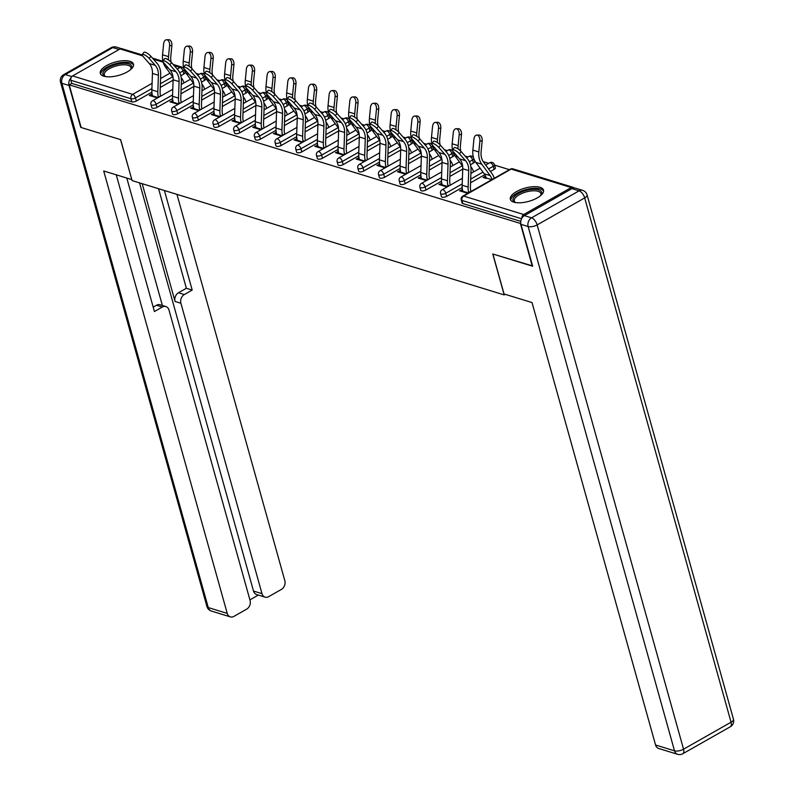 <?xml version="1.0" encoding="UTF-8"?>
<svg xmlns="http://www.w3.org/2000/svg" width="794" height="794" viewBox="0 0 794 794"><rect width="100%" height="100%" fill="white"/><g stroke="black" fill="none" stroke-linecap="round" stroke-linejoin="round"><path stroke-width="1.19" d="M540.019 187.285A17.22 6.888 -15.6 0 0 520.576 189.627A17.22 6.888 -15.6 0 0 510.334 199.354A17.22 6.888 -15.6 0 0 513.817 202.162A17.22 6.888 -15.6 0 0 533.26 199.83A17.22 6.888 -15.6 0 0 543.503 190.094A17.22 6.888 -15.6 0 0 540.019 187.285M129.988 61.307A17.22 6.888 -15.6 0 0 110.545 63.649A17.22 6.888 -15.6 0 0 100.302 73.376A17.22 6.888 -15.6 0 0 103.796 76.184A17.22 6.888 -15.6 0 0 123.229 73.852A17.22 6.888 -15.6 0 0 133.471 64.115A17.22 6.888 -15.6 0 0 129.988 61.307M509.401 169.668L494.573 165.112M488.717 163.316L483.199 161.619M468.033 156.954L465.086 156.051M447.34 150.602L444.392 149.699M426.656 144.24L423.708 143.337M405.962 137.888L403.024 136.985M385.279 131.536L382.331 130.623M364.595 125.174L361.647 124.271M343.901 118.822L340.963 117.919M323.218 112.46L320.27 111.557M302.534 106.108L299.586 105.205M281.84 99.756L278.902 98.843M261.157 93.394L258.209 92.491M240.473 87.042L237.525 86.139M219.779 80.68L216.841 79.777M199.096 74.328L196.148 73.425M532.595 265.94L492.766 253.981L504.19 294.911L505.212 294.326M504.19 294.911L132.092 180.585L120.658 139.655L81.147 127.506L69.227 84.829L71.748 83.4L131.814 101.85L130.941 98.734L70.874 80.273L71.748 83.4M70.874 80.273A3.315 2.581 -72.9 0 1 72.572 75.926L120.093 48.94A3.315 2.581 -72.9 0 1 121.879 48.702L142.195 54.935M532.278 266.119L520.368 223.432L69.227 84.829M574.032 187.989A3.315 2.581 107.1 0 0 573.02 187.305A3.315 2.581 107.1 0 0 571.233 187.553L523.712 214.529A3.315 2.581 107.1 0 0 521.886 218.152M157.45 97.98L149.292 95.469L151.475 94.228L152.061 96.312M159.634 96.739L158.165 96.282M152.2 94.446L151.475 94.228M494.146 169.39L493.273 166.274A3.315 1.32 164.4 0 0 494.473 164.775L495.347 167.891A3.315 1.32 164.4 0 1 494.146 169.39L490.434 171.494M484.797 174.7L470.564 182.779M462.207 187.533L446.635 196.376A3.315 1.32 164.4 0 1 442.119 197.19A3.315 1.32 164.4 0 1 441.454 196.654L440.581 193.538A3.315 1.32 164.4 0 0 441.256 194.073A3.315 1.32 -15.6 0 0 445.762 193.26L446.635 196.376M520.785 221.357L462.813 203.552A3.315 1.32 164.4 0 1 462.138 203.006L461.264 199.89A3.315 1.32 164.4 0 0 461.939 200.425L462.813 203.552M184.287 69.862L185.042 72.552A3.315 1.32 164.4 0 1 183.841 74.05L180.814 75.767M173.122 80.134L160.259 87.439M151.892 92.193L136.32 101.037A3.315 1.32 164.4 0 1 131.814 101.85M441.821 183.434L438.913 184.456L447.072 186.957M449.255 185.717L447.786 185.27M453.225 152.488L453.969 155.177A3.315 1.32 164.4 0 1 452.769 156.676L449.751 158.393M442.05 162.77L429.187 170.075M420.83 174.819L405.258 183.662A3.315 1.32 164.4 0 1 400.752 184.476A3.315 1.32 164.4 0 1 400.077 183.94L399.203 180.824A3.315 1.32 164.4 0 0 399.878 181.36A3.315 1.32 -15.6 0 0 404.384 180.546L405.258 183.662M400.444 170.72L397.536 171.742L405.704 174.243M407.888 173.013L406.409 172.556M411.848 139.774L412.602 142.463A3.315 1.32 164.4 0 1 411.401 143.962L408.374 145.679M400.682 150.056L387.819 157.361M379.453 162.105L363.88 170.948A3.315 1.32 164.4 0 1 359.374 171.772A3.315 1.32 164.4 0 1 358.699 171.226L357.836 168.11A3.315 1.32 164.4 0 0 358.501 168.646A3.315 1.32 -15.6 0 0 363.007 167.832L363.88 170.948M359.067 158.006L356.169 159.028L364.327 161.539M366.51 160.299L365.032 159.842M370.47 127.07L371.225 129.75A3.315 1.32 164.4 0 1 370.024 131.258L366.997 132.975M359.305 137.342L346.442 144.647M338.075 149.391L322.503 158.234A3.315 1.32 164.4 0 1 317.997 159.058A3.315 1.32 164.4 0 1 317.332 158.512L316.459 155.396A3.315 1.32 164.4 0 0 317.134 155.942A3.315 1.32 -15.6 0 0 321.639 155.118L322.503 158.234M317.689 145.302L314.791 146.314L322.95 148.825M325.133 147.585L323.664 147.128M329.103 114.356L329.847 117.036A3.315 1.32 164.4 0 1 328.647 118.544L325.629 120.261M317.928 124.628L305.065 131.933M296.708 136.687L281.136 145.53A3.315 1.32 164.4 0 1 276.63 146.344A3.315 1.32 164.4 0 1 275.955 145.808L275.081 142.682A3.315 1.32 164.4 0 0 275.756 143.228A3.315 1.32 -15.6 0 0 280.262 142.404L281.136 145.53M276.322 132.588L273.414 133.6L281.582 136.111M283.756 134.871L282.287 134.414M287.726 101.642L288.48 104.332A3.315 1.32 164.4 0 1 287.279 105.83L284.252 107.547M276.55 111.914L263.697 119.219M255.331 123.973L239.758 132.816A3.315 1.32 164.4 0 1 235.252 133.63A3.315 1.32 164.4 0 1 234.577 133.094L233.714 129.978A3.315 1.32 164.4 0 0 234.379 130.514A3.315 1.32 -15.6 0 0 238.885 129.69L239.758 132.816M234.945 119.874L232.037 120.886L240.205 123.398M242.388 122.157L240.91 121.71M246.348 88.928L247.103 91.618A3.315 1.32 164.4 0 1 245.902 93.116L242.875 94.833M235.183 99.21L222.32 106.505M213.953 111.259L198.381 120.102A3.315 1.32 164.4 0 1 193.875 120.916A3.315 1.32 164.4 0 1 193.21 120.38L192.337 117.264A3.315 1.32 164.4 0 0 193.002 117.8A3.315 1.32 -15.6 0 0 197.517 116.986L198.381 120.102M193.567 107.16L190.669 108.183L198.828 110.684M201.011 109.443L199.542 108.996M204.981 76.214L205.725 78.904A3.315 1.32 164.4 0 1 204.524 80.402L201.507 82.119M193.805 86.496L180.943 93.801M172.586 98.545L157.013 107.389A3.315 1.32 164.4 0 1 152.498 108.212A3.315 1.32 164.4 0 1 151.833 107.666L150.959 104.55A3.315 1.32 164.4 0 0 151.634 105.086A3.315 1.32 -15.6 0 0 156.14 104.272L157.013 107.389M172.884 100.808L169.976 101.821L178.144 104.332M180.327 103.091L178.849 102.634M225.665 82.576L226.419 85.256A3.315 1.32 164.4 0 1 225.218 86.764L222.191 88.481M214.489 92.848L201.636 100.153M193.27 104.907L177.697 113.74A3.315 1.32 164.4 0 1 173.191 114.564A3.315 1.32 164.4 0 1 172.516 114.028L171.653 110.902A3.315 1.32 164.4 0 0 172.318 111.448A3.315 1.32 -15.6 0 0 176.824 110.624L177.697 113.74M214.261 113.522L211.353 114.535L219.521 117.046M221.695 115.805L220.226 115.348M267.042 95.29L267.786 97.97A3.315 1.32 164.4 0 1 266.586 99.478L263.568 101.195M255.867 105.562L243.004 112.867M234.647 117.611L219.075 126.454A3.315 1.32 164.4 0 1 214.569 127.278A3.315 1.32 164.4 0 1 213.894 126.732L213.02 123.616A3.315 1.32 164.4 0 0 213.695 124.162A3.315 1.32 -15.6 0 0 218.201 123.338L219.075 126.454M255.628 126.226L252.73 127.248L260.889 129.759M263.072 128.519L261.603 128.062M308.409 107.994L309.164 110.684A3.315 1.32 164.4 0 1 307.963 112.182L304.936 113.899M297.244 118.276L284.381 125.581M276.014 130.325L260.442 139.168A3.315 1.32 164.4 0 1 255.936 139.992A3.315 1.32 164.4 0 1 255.271 139.446L254.398 136.33A3.315 1.32 164.4 0 0 255.073 136.866A3.315 1.32 -15.6 0 0 259.578 136.052L260.442 139.168M297.006 138.94L294.108 139.962L302.266 142.463M304.449 141.223L302.971 140.776M349.787 120.708L350.541 123.398A3.315 1.32 164.4 0 1 349.34 124.896L346.313 126.613M338.611 130.99L325.758 138.285M317.392 143.039L301.819 151.882A3.315 1.32 164.4 0 1 297.313 152.696A3.315 1.32 164.4 0 1 296.638 152.16L295.775 149.044A3.315 1.32 164.4 0 0 296.44 149.58A3.315 1.32 -15.6 0 0 300.946 148.766L301.819 151.882M338.383 151.654L335.475 152.666L343.643 155.177M345.827 153.937L344.348 153.49M391.164 133.422L391.908 136.111A3.315 1.32 164.4 0 1 390.708 137.61L387.69 139.327M379.989 143.694L367.126 150.999M358.769 155.753L343.197 164.596A3.315 1.32 164.4 0 1 338.691 165.41A3.315 1.32 164.4 0 1 338.016 164.874L337.142 161.758A3.315 1.32 164.4 0 0 337.817 162.294A3.315 1.32 -15.6 0 0 342.323 161.48L343.197 164.596M379.76 164.368L376.852 165.38L385.011 167.891M387.194 166.651L385.725 166.194M432.541 146.136L433.286 148.815A3.315 1.32 164.4 0 1 432.085 150.324L429.058 152.041M421.366 156.408L408.503 163.713M400.146 168.467L384.574 177.31A3.315 1.32 164.4 0 1 380.058 178.124A3.315 1.32 164.4 0 1 379.393 177.588L378.52 174.462A3.315 1.32 164.4 0 0 379.195 175.008A3.315 1.32 -15.6 0 0 383.701 174.184L384.574 177.31M421.128 177.082L418.23 178.094L426.388 180.605M428.571 179.365L427.093 178.908M473.909 158.85L474.663 161.529A3.315 1.32 164.4 0 1 473.462 163.038L470.435 164.755M462.743 169.122L449.88 176.427M441.514 181.171L425.941 190.014A3.315 1.32 164.4 0 1 421.435 190.838A3.315 1.32 164.4 0 1 420.76 190.292L419.897 187.176A3.315 1.32 164.4 0 0 420.562 187.721A3.315 1.32 -15.6 0 0 425.078 186.898L425.941 190.014M486.315 178.442L483.109 177.459L485.293 176.218L485.868 178.313M462.505 189.786L459.597 190.808L467.765 193.319M469.949 192.079L468.47 191.622M172.159 100.58L172.745 102.674M192.853 106.942L193.428 109.026M213.536 113.294L214.122 115.388M234.22 119.656L234.806 121.74M254.914 126.008L255.499 128.102M275.597 132.36L276.183 134.454M296.281 138.722L296.867 140.806M316.975 145.074L317.56 147.168M337.658 151.436L338.244 153.52M358.342 157.788L358.928 159.882M379.036 164.14L379.621 166.234M399.719 170.502L400.305 172.586M420.413 176.854L420.989 178.948M441.097 183.215L441.682 185.3M461.78 189.567L462.366 191.662M142.265 54.518L143.952 52.325A4.963 1.35 37.5 0 1 146.83 53.029A4.963 1.35 37.5 0 1 150.87 56.265L149.193 58.458A4.963 1.35 -142.5 0 0 145.153 55.223A4.963 1.35 -142.5 0 0 142.265 54.518A4.963 1.35 -142.5 0 0 143.228 56.622L149.302 63.54A14.788 11.503 -72.9 0 1 151.882 68.443A14.788 11.503 -72.9 0 1 152.448 73.415L151.853 89.911A17.657 13.736 107.1 0 0 152.527 95.846L152.716 96.521M149.193 58.458L155.267 65.376A14.788 11.503 -72.9 0 1 157.847 70.279A14.788 11.503 -72.9 0 1 158.413 75.251L157.817 91.747A17.657 13.736 107.1 0 0 158.423 97.424M160.606 96.183A14.788 11.503 -72.9 0 1 160.11 91.469L160.706 74.973A17.657 13.736 107.1 0 0 160.031 69.038A17.657 13.736 107.1 0 0 156.954 63.183L150.87 56.265M173.042 77.296L165.499 67.033A17.657 13.736 -72.9 0 1 163.127 62.061A17.657 13.736 -72.9 0 1 163.048 61.773M162.879 61.049A17.657 13.736 -72.9 0 1 162.542 54.786L163.624 43.809A4.963 3.017 -91.5 0 1 166.482 39.76L168.755 39.7A4.963 3.017 88.5 0 1 171.871 45.586L170.789 56.563A14.788 11.503 107.1 0 0 171.157 62.19M168.447 59.957A17.657 13.736 -72.9 0 1 168.517 56.622L169.588 45.645A4.963 3.017 -91.5 0 0 166.482 39.76M181.757 84.174A14.788 11.503 107.1 0 0 181.33 82.953M181.181 77.594L181.647 78.219A17.657 13.736 -72.9 0 1 183.94 82.933M105.513 76.581A14.897 5.955 164.4 0 1 105.106 76.413A14.897 5.955 164.4 0 1 103.031 74.507A14.897 5.955 164.4 0 1 115.239 64.711A14.897 5.955 164.4 0 1 131.615 66.11A14.897 5.955 164.4 0 1 130.941 69.207A14.897 5.955 164.4 0 1 130.673 69.554M130.573 69.634A13.796 5.518 -15.6 0 0 130.881 67.569A13.796 5.518 -15.6 0 0 130.831 67.391A13.796 5.518 -15.6 0 0 115.884 66.031A13.796 5.518 -15.6 0 0 104.302 74.993A13.796 5.518 -15.6 0 0 104.361 75.172A13.796 5.518 -15.6 0 0 105.642 76.601M133.571 65.128A17.111 6.838 -15.6 0 0 115.487 63.719A17.111 6.838 -15.6 0 0 100.749 74.289M515.544 202.559A14.897 5.955 164.4 0 1 515.137 202.391A14.897 5.955 164.4 0 1 516.249 194.927A14.897 5.955 164.4 0 1 532.695 189.339A14.897 5.955 164.4 0 1 540.972 195.185A14.897 5.955 164.4 0 1 540.704 195.532M540.605 195.622A13.796 5.518 -15.6 0 0 540.913 193.547A13.796 5.518 -15.6 0 0 532.566 190.828A13.796 5.518 -15.6 0 0 514.333 200.971A13.796 5.518 -15.6 0 0 515.673 202.579M543.592 191.106A17.111 6.838 -15.6 0 0 533.489 188.307A17.111 6.838 -15.6 0 0 510.77 200.267M70.974 77.941A6.62 5.151 107.1 0 0 69.048 85.484L80.74 127.387L120.529 139.615L131.784 179.504M131.685 179.563L103.706 170.968L227.233 613.405A6.62 5.151 107.1 0 0 230.32 616.869A6.62 5.151 107.1 0 0 233.902 616.392L246.666 609.137A6.62 5.151 107.1 0 0 250.07 600.433L168.983 310.027A6.62 5.151 107.1 0 0 165.896 306.553A6.62 5.151 107.1 0 0 162.313 307.04L156.478 305.243A6.62 5.151 -72.9 0 1 160.06 304.767L165.896 306.553M116.252 174.829L154.423 311.526L162.313 307.04M265.077 597.138L256.591 594.527A6.62 5.151 -72.9 0 1 253.504 591.054L261.99 593.664A6.62 5.151 107.1 0 0 265.077 597.138A6.62 5.151 107.1 0 0 268.66 596.651L281.413 589.406A6.62 5.151 107.1 0 0 284.828 580.692L176.953 194.371M249.912 599.867L258.358 595.073M184.307 294.554A6.62 5.151 107.1 0 0 180.903 303.258L175.067 301.462A6.62 5.151 -72.9 0 1 178.471 292.758L184.307 294.554L192.198 290.068L164.408 190.51M261.99 593.664L180.903 303.258M126.802 178.064L162.383 305.482M175.067 301.462L142.186 183.682M253.504 591.054L139.536 182.868M178.471 292.758L186.362 288.272L158.572 188.714M186.362 288.272L192.198 290.068M153.192 307.109L156.478 305.243M504.051 293.978L532.03 302.574L655.566 745L674.523 750.826L528.139 226.538L520.983 224.335L532.675 266.238L492.895 254.02L504.051 293.978M571.898 188.644L524.387 215.631L531.543 217.834L579.064 190.848L571.898 188.644A6.62 5.151 -72.9 0 1 575.481 188.158L582.637 190.362A6.62 5.151 107.1 0 0 579.064 190.848A6.62 3.216 -119.6 0 1 584.672 197.914L537.161 224.9L683.545 749.189L731.056 722.212L584.672 197.914A6.62 2.65 -15.6 0 0 587.074 194.917A6.62 6.62 0 0 0 582.637 190.362M730.351 726.748A6.62 6.62 0 0 0 733.457 719.205A6.62 2.65 -15.6 0 1 731.056 722.212A6.62 3.216 60.4 0 1 730.351 726.748L682.83 753.724A6.62 3.216 -119.6 0 0 683.545 749.189A6.62 2.65 -15.6 0 1 674.523 750.826A6.62 5.151 107.1 0 0 677.619 754.3L658.653 748.474A6.62 5.151 -72.9 0 1 655.566 745M520.983 224.335A6.62 5.151 -72.9 0 1 524.387 215.631M162.959 60.87L164.636 58.687A4.963 1.35 37.5 0 1 167.524 59.381A4.963 1.35 37.5 0 1 171.564 62.627L169.876 64.82A4.963 1.35 -142.5 0 0 165.837 61.575A4.963 1.35 -142.5 0 0 162.959 60.87A4.963 1.35 -142.5 0 0 163.911 62.984L169.985 69.902A14.788 11.503 -72.9 0 1 172.566 74.805A14.788 11.503 -72.9 0 1 173.132 79.777L172.536 96.273A17.657 13.736 107.1 0 0 173.211 102.208L173.4 102.873M169.876 64.82L175.95 71.738A14.788 11.503 -72.9 0 1 178.531 76.641A14.788 11.503 -72.9 0 1 179.097 81.603L178.511 98.109A17.657 13.736 107.1 0 0 179.116 103.776M181.29 102.545A14.788 11.503 -72.9 0 1 180.804 97.831L181.389 81.335A17.657 13.736 107.1 0 0 180.714 75.4A17.657 13.736 107.1 0 0 177.638 69.544L171.564 62.627M183.642 67.232L185.32 65.039A4.963 1.35 37.5 0 1 188.208 65.743A4.963 1.35 37.5 0 1 192.247 68.979L190.57 71.172A4.963 1.35 -142.5 0 0 186.53 67.927A4.963 1.35 -142.5 0 0 183.642 67.232A4.963 1.35 -142.5 0 0 184.595 69.336L190.679 76.254A14.788 11.503 -72.9 0 1 193.25 81.157A14.788 11.503 -72.9 0 1 193.815 86.129L193.23 102.625A17.657 13.736 107.1 0 0 193.905 108.56L194.093 109.235M190.57 71.172L196.644 78.09A14.788 11.503 -72.9 0 1 199.225 82.993A14.788 11.503 -72.9 0 1 199.79 87.965L199.195 104.461A17.657 13.736 107.1 0 0 199.8 110.138M201.984 108.897A14.788 11.503 -72.9 0 1 201.487 104.183L202.083 87.687A17.657 13.736 107.1 0 0 201.408 81.752A17.657 13.736 107.1 0 0 198.321 75.896L192.247 68.979M204.326 73.584L206.013 71.391A4.963 1.35 37.5 0 1 208.901 72.095A4.963 1.35 37.5 0 1 212.931 75.341L211.254 77.524A4.963 1.35 -142.5 0 0 207.214 74.289A4.963 1.35 -142.5 0 0 204.326 73.584A4.963 1.35 -142.5 0 0 205.289 75.698L211.363 82.616A14.788 11.503 -72.9 0 1 213.943 87.519A14.788 11.503 -72.9 0 1 214.509 92.491L213.914 108.986A17.657 13.736 107.1 0 0 214.588 114.922L214.777 115.587M211.254 77.524L217.328 84.442A14.788 11.503 -72.9 0 1 219.908 89.345A14.788 11.503 -72.9 0 1 220.474 94.317L219.878 110.813A17.657 13.736 107.1 0 0 220.484 116.49M222.667 115.249A14.788 11.503 -72.9 0 1 222.171 110.545L222.767 94.049A17.657 13.736 107.1 0 0 222.092 88.114A17.657 13.736 107.1 0 0 219.015 82.258L212.931 75.341M225.02 79.946L226.697 77.752A4.963 1.35 37.5 0 1 229.585 78.447A4.963 1.35 37.5 0 1 233.625 81.693L231.937 83.886A4.963 1.35 -142.5 0 0 227.898 80.641A4.963 1.35 -142.5 0 0 225.02 79.946A4.963 1.35 -142.5 0 0 225.972 82.05L232.047 88.968A14.788 11.503 -72.9 0 1 234.627 93.871A14.788 11.503 -72.9 0 1 235.193 98.843L234.597 115.338A17.657 13.736 107.1 0 0 235.272 121.274L235.461 121.939M231.937 83.886L238.011 90.804A14.788 11.503 -72.9 0 1 240.592 95.707A14.788 11.503 -72.9 0 1 241.158 100.679L240.572 117.175A17.657 13.736 107.1 0 0 241.178 122.852M243.361 121.611A14.788 11.503 -72.9 0 1 242.865 116.897L243.45 100.401A17.657 13.736 107.1 0 0 242.775 94.466A17.657 13.736 107.1 0 0 239.699 88.61L233.625 81.693M245.703 86.298L247.391 84.104A4.963 1.35 37.5 0 1 250.269 84.809A4.963 1.35 37.5 0 1 254.308 88.045L252.631 90.238A4.963 1.35 -142.5 0 0 248.591 87.003A4.963 1.35 -142.5 0 0 245.703 86.298A4.963 1.35 -142.5 0 0 246.656 88.402L252.74 95.33A14.788 11.503 -72.9 0 1 255.311 100.233A14.788 11.503 -72.9 0 1 255.876 105.195L255.291 121.69A17.657 13.736 107.1 0 0 255.966 127.626L256.154 128.3M252.631 90.238L258.705 97.156A14.788 11.503 -72.9 0 1 261.286 102.059A14.788 11.503 -72.9 0 1 261.851 107.031L261.256 123.527A17.657 13.736 107.1 0 0 261.861 129.204M264.045 127.963A14.788 11.503 -72.9 0 1 263.548 123.249L264.144 106.753A17.657 13.736 107.1 0 0 263.469 100.818A17.657 13.736 107.1 0 0 260.382 94.972L254.308 88.045M193.726 83.648L186.183 73.385A17.657 13.736 -72.9 0 1 183.821 68.413A17.657 13.736 -72.9 0 1 183.742 68.135M183.563 67.411A17.657 13.736 -72.9 0 1 183.235 61.148L184.307 50.161A4.963 3.017 -91.5 0 1 187.166 46.112L189.448 46.052A4.963 3.017 88.5 0 1 192.555 51.938L191.473 62.925A14.788 11.503 107.1 0 0 191.85 68.552M189.131 66.309A17.657 13.736 -72.9 0 1 189.2 62.974L190.282 51.997A4.963 3.017 -91.5 0 0 187.166 46.112M202.45 90.526A14.788 11.503 107.1 0 0 202.023 89.305M201.875 83.946L202.331 84.571A17.657 13.736 -72.9 0 1 204.634 89.285M214.42 90.01L206.877 79.747A17.657 13.736 -72.9 0 1 204.505 74.775A17.657 13.736 -72.9 0 1 204.425 74.487M204.257 73.763A17.657 13.736 -72.9 0 1 203.919 67.5L205.001 56.523A4.963 3.017 -91.5 0 1 207.859 52.473L210.132 52.414A4.963 3.017 88.5 0 1 213.239 58.29L212.167 69.276A14.788 11.503 107.1 0 0 212.534 74.904M209.824 72.671A17.657 13.736 -72.9 0 1 209.884 69.336L210.966 58.349A4.963 3.017 -91.5 0 0 207.859 52.473M223.134 96.888A14.788 11.503 107.1 0 0 222.707 95.667M222.558 90.308L223.015 90.933A17.657 13.736 -72.9 0 1 225.317 95.647M235.103 96.362L227.56 86.099A17.657 13.736 -72.9 0 1 225.188 81.127A17.657 13.736 -72.9 0 1 225.119 80.839M224.94 80.115A17.657 13.736 -72.9 0 1 224.603 73.852L225.685 62.875A4.963 3.017 -91.5 0 1 228.543 58.825L230.816 58.766A4.963 3.017 88.5 0 1 233.932 64.651L232.85 75.629A14.788 11.503 107.1 0 0 233.218 81.256M230.508 79.023A17.657 13.736 -72.9 0 1 230.578 75.688L231.65 64.711A4.963 3.017 -91.5 0 0 228.543 58.825M243.818 103.24A14.788 11.503 107.1 0 0 243.391 102.019M243.242 96.66L243.708 97.285A17.657 13.736 -72.9 0 1 246.001 101.999M255.787 102.714L248.244 92.451A17.657 13.736 -72.9 0 1 245.882 87.479A17.657 13.736 -72.9 0 1 245.803 87.201M245.624 86.477A17.657 13.736 -72.9 0 1 245.296 80.214L246.368 69.227A4.963 3.017 -91.5 0 1 249.227 65.177L251.509 65.128A4.963 3.017 88.5 0 1 254.616 71.003L253.534 81.99A14.788 11.503 107.1 0 0 253.911 87.618M251.192 85.375A17.657 13.736 -72.9 0 1 251.261 82.05L252.343 71.063A4.963 3.017 -91.5 0 0 249.227 65.177M264.511 109.602A14.788 11.503 107.1 0 0 264.084 108.381M263.936 103.012L264.392 103.647A17.657 13.736 -72.9 0 1 266.695 108.361M276.481 109.076L268.938 98.813A17.657 13.736 -72.9 0 1 266.566 93.841A17.657 13.736 -72.9 0 1 266.486 93.553M266.318 92.829A17.657 13.736 -72.9 0 1 265.98 86.566L267.062 75.589A4.963 3.017 -91.5 0 1 269.92 71.539L272.193 71.48A4.963 3.017 88.5 0 1 275.3 77.365L274.228 88.342A14.788 11.503 107.1 0 0 274.595 93.97M271.885 91.737A17.657 13.736 -72.9 0 1 271.945 88.402L273.027 77.425A4.963 3.017 -91.5 0 0 269.92 71.539M285.195 115.954A14.788 11.503 107.1 0 0 284.768 114.733M284.619 109.374L285.086 109.999A17.657 13.736 -72.9 0 1 287.378 114.713M266.387 92.65L268.074 90.466A4.963 1.35 37.5 0 1 270.962 91.161A4.963 1.35 37.5 0 1 274.992 94.407L273.315 96.6A4.963 1.35 -142.5 0 0 269.275 93.355A4.963 1.35 -142.5 0 0 266.387 92.65A4.963 1.35 -142.5 0 0 267.35 94.764L273.424 101.682A14.788 11.503 -72.9 0 1 276.004 106.585A14.788 11.503 -72.9 0 1 276.57 111.557L275.975 128.052A17.657 13.736 107.1 0 0 276.649 133.988L276.838 134.652M273.315 96.6L279.389 103.518A14.788 11.503 -72.9 0 1 281.969 108.421A14.788 11.503 -72.9 0 1 282.535 113.383L281.939 129.888A17.657 13.736 107.1 0 0 282.545 135.556M284.728 134.325A14.788 11.503 -72.9 0 1 284.232 129.611L284.828 113.115A17.657 13.736 107.1 0 0 284.153 107.18A17.657 13.736 107.1 0 0 281.076 101.324L274.992 94.407M297.164 115.428L289.621 105.165A17.657 13.736 -72.9 0 1 287.249 100.193A17.657 13.736 -72.9 0 1 287.18 99.915M287.001 99.19A17.657 13.736 -72.9 0 1 286.664 92.928L287.746 81.941A4.963 3.017 -91.5 0 1 290.604 77.891L292.877 77.832A4.963 3.017 88.5 0 1 295.993 83.717L294.911 94.704A14.788 11.503 107.1 0 0 295.279 100.332M292.569 98.089A17.657 13.736 -72.9 0 1 292.639 94.754L293.711 83.777A4.963 3.017 -91.5 0 0 290.604 77.891M305.879 122.306A14.788 11.503 107.1 0 0 305.452 121.095M305.303 115.725L305.769 116.351A17.657 13.736 -72.9 0 1 308.062 121.065M287.081 99.012L288.758 96.818A4.963 1.35 37.5 0 1 291.646 97.523A4.963 1.35 37.5 0 1 295.686 100.759L293.998 102.952A4.963 1.35 -142.5 0 0 289.959 99.707A4.963 1.35 -142.5 0 0 287.081 99.012A4.963 1.35 -142.5 0 0 288.033 101.116L294.108 108.034A14.788 11.503 -72.9 0 1 296.688 112.937A14.788 11.503 -72.9 0 1 297.254 117.909L296.658 134.404A17.657 13.736 107.1 0 0 297.333 140.34L297.522 141.014M293.998 102.952L300.082 109.87A14.788 11.503 -72.9 0 1 302.653 114.773A14.788 11.503 -72.9 0 1 303.219 119.745L302.633 136.24A17.657 13.736 107.1 0 0 303.239 141.918M305.422 140.677A14.788 11.503 -72.9 0 1 304.926 135.963L305.511 119.467A17.657 13.736 107.1 0 0 304.836 113.532A17.657 13.736 107.1 0 0 301.76 107.676L295.686 100.759M317.858 121.79L310.315 111.527A17.657 13.736 -72.9 0 1 307.943 106.555A17.657 13.736 -72.9 0 1 307.864 106.267M307.685 105.542A17.657 13.736 -72.9 0 1 307.357 99.28L308.429 88.303A4.963 3.017 -91.5 0 1 311.288 84.253L313.57 84.194A4.963 3.017 88.5 0 1 316.677 90.079L315.595 101.056A14.788 11.503 107.1 0 0 315.972 106.684M313.253 104.451A17.657 13.736 -72.9 0 1 313.322 101.116L314.404 90.129A4.963 3.017 -91.5 0 0 311.288 84.253M326.572 128.668A14.788 11.503 107.1 0 0 326.145 127.447M325.997 122.087L326.453 122.713A17.657 13.736 -72.9 0 1 328.756 127.427M307.764 105.364L309.452 103.18A4.963 1.35 37.5 0 1 312.33 103.875A4.963 1.35 37.5 0 1 316.369 107.121L314.692 109.304A4.963 1.35 -142.5 0 0 310.653 106.068A4.963 1.35 -142.5 0 0 307.764 105.364A4.963 1.35 -142.5 0 0 308.717 107.478L314.801 114.396A14.788 11.503 -72.9 0 1 317.382 119.299A14.788 11.503 -72.9 0 1 317.937 124.271L317.352 140.766A17.657 13.736 107.1 0 0 318.027 146.701L318.215 147.366M314.692 109.304L320.766 116.222A14.788 11.503 -72.9 0 1 323.347 121.125A14.788 11.503 -72.9 0 1 323.912 126.097L323.317 142.592A17.657 13.736 107.1 0 0 323.922 148.27M326.106 147.029A14.788 11.503 -72.9 0 1 325.609 142.325L326.205 125.829A17.657 13.736 107.1 0 0 325.53 119.894A17.657 13.736 107.1 0 0 322.443 114.038L316.369 107.121M338.542 128.142L330.999 117.879A17.657 13.736 -72.9 0 1 328.627 112.907A17.657 13.736 -72.9 0 1 328.547 112.629M328.379 111.894A17.657 13.736 -72.9 0 1 328.041 105.632L329.123 94.655A4.963 3.017 -91.5 0 1 331.981 90.605L334.254 90.546A4.963 3.017 88.5 0 1 337.371 96.431L336.289 107.408A14.788 11.503 107.1 0 0 336.656 113.036M333.946 110.803A17.657 13.736 -72.9 0 1 334.006 107.468L335.088 96.491A4.963 3.017 -91.5 0 0 331.981 90.605M347.256 135.02A14.788 11.503 107.1 0 0 346.829 133.799M346.68 128.439L347.147 129.065A17.657 13.736 -72.9 0 1 349.439 133.779M328.448 111.726L330.135 109.532A4.963 1.35 37.5 0 1 333.023 110.227A4.963 1.35 37.5 0 1 337.053 113.473L335.376 115.666A4.963 1.35 -142.5 0 0 331.336 112.42A4.963 1.35 -142.5 0 0 328.448 111.726A4.963 1.35 -142.5 0 0 329.411 113.83L335.485 120.748A14.788 11.503 -72.9 0 1 338.065 125.65A14.788 11.503 -72.9 0 1 338.631 130.623L338.036 147.118A17.657 13.736 107.1 0 0 338.71 153.053L338.899 153.718M335.376 115.666L341.45 122.584A14.788 11.503 -72.9 0 1 344.03 127.487A14.788 11.503 -72.9 0 1 344.596 132.459L344.001 148.954A17.657 13.736 107.1 0 0 344.606 154.632M346.789 153.391A14.788 11.503 -72.9 0 1 346.293 148.677L346.889 132.181A17.657 13.736 107.1 0 0 346.214 126.246A17.657 13.736 107.1 0 0 343.137 120.39L337.053 113.473M359.225 134.494L351.682 124.231A17.657 13.736 -72.9 0 1 349.31 119.259A17.657 13.736 -72.9 0 1 349.241 118.981M349.062 118.256A17.657 13.736 -72.9 0 1 348.725 111.994L349.807 101.007A4.963 3.017 -91.5 0 1 352.665 96.957L354.948 96.908A4.963 3.017 88.5 0 1 358.054 102.783L356.972 113.77A14.788 11.503 107.1 0 0 357.34 119.398M354.63 117.165A17.657 13.736 -72.9 0 1 354.7 113.83L355.772 102.843A4.963 3.017 -91.5 0 0 352.665 96.957M367.94 141.382A14.788 11.503 107.1 0 0 367.513 140.161M367.374 134.791L367.83 135.427A17.657 13.736 -72.9 0 1 370.123 140.141M349.142 118.078L350.819 115.884A4.963 1.35 37.5 0 1 353.707 116.589A4.963 1.35 37.5 0 1 357.747 119.825L356.059 122.018A4.963 1.35 -142.5 0 0 352.02 118.782A4.963 1.35 -142.5 0 0 349.142 118.078A4.963 1.35 -142.5 0 0 350.094 120.182L356.169 127.109A14.788 11.503 -72.9 0 1 358.749 132.012A14.788 11.503 -72.9 0 1 359.315 136.975L358.729 153.47A17.657 13.736 107.1 0 0 359.394 159.405L359.583 160.08M356.059 122.018L362.143 128.936A14.788 11.503 -72.9 0 1 364.714 133.839A14.788 11.503 -72.9 0 1 365.28 138.811L364.694 155.306A17.657 13.736 107.1 0 0 365.3 160.983M367.483 159.743A14.788 11.503 -72.9 0 1 366.987 155.029L367.572 138.533A17.657 13.736 107.1 0 0 366.897 132.598A17.657 13.736 107.1 0 0 363.821 126.752L357.747 119.825M379.919 140.856L372.376 130.593A17.657 13.736 -72.9 0 1 370.004 125.621A17.657 13.736 -72.9 0 1 369.925 125.333M369.746 124.608A17.657 13.736 -72.9 0 1 369.418 118.346L370.49 107.369A4.963 3.017 -91.5 0 1 373.349 103.319L375.631 103.26A4.963 3.017 88.5 0 1 378.738 109.145L377.666 120.122A14.788 11.503 107.1 0 0 378.033 125.75M375.314 123.517A17.657 13.736 -72.9 0 1 375.383 120.182L376.465 109.205A4.963 3.017 -91.5 0 0 373.349 103.319M388.633 147.734A14.788 11.503 107.1 0 0 388.206 146.513M388.058 141.153L388.514 141.779A17.657 13.736 -72.9 0 1 390.817 146.493M369.825 124.43L371.513 122.246A4.963 1.35 37.5 0 1 374.391 122.941A4.963 1.35 37.5 0 1 378.43 126.186L376.753 128.38A4.963 1.35 -142.5 0 0 372.714 125.134A4.963 1.35 -142.5 0 0 369.825 124.43A4.963 1.35 -142.5 0 0 370.778 126.544L376.862 133.461A14.788 11.503 -72.9 0 1 379.443 138.364A14.788 11.503 -72.9 0 1 379.998 143.337L379.413 159.832A17.657 13.736 107.1 0 0 380.088 165.767L380.276 166.432M376.753 128.38L382.827 135.298A14.788 11.503 -72.9 0 1 385.408 140.201A14.788 11.503 -72.9 0 1 385.973 145.163L385.378 161.668A17.657 13.736 107.1 0 0 385.983 167.335M388.167 166.105A14.788 11.503 -72.9 0 1 387.671 161.39L388.266 144.895A17.657 13.736 107.1 0 0 387.591 138.96A17.657 13.736 107.1 0 0 384.504 133.104L378.43 126.186M400.603 147.208L393.06 136.945A17.657 13.736 -72.9 0 1 390.688 131.973A17.657 13.736 -72.9 0 1 390.608 131.695M390.44 130.97A17.657 13.736 -72.9 0 1 390.102 124.708L391.184 113.721A4.963 3.017 -91.5 0 1 394.042 109.671L396.315 109.612A4.963 3.017 88.5 0 1 399.432 115.497L398.35 126.484A14.788 11.503 107.1 0 0 398.717 132.112M396.007 129.869A17.657 13.736 -72.9 0 1 396.067 126.534L397.149 115.557A4.963 3.017 -91.5 0 0 394.042 109.671M409.317 154.086A14.788 11.503 107.1 0 0 408.89 152.875M408.741 147.505L409.208 148.131A17.657 13.736 -72.9 0 1 411.5 152.845M390.509 130.792L392.196 128.598A4.963 1.35 37.5 0 1 395.084 129.303A4.963 1.35 37.5 0 1 399.124 132.538L397.437 134.732A4.963 1.35 -142.5 0 0 393.397 131.486A4.963 1.35 -142.5 0 0 390.509 130.792A4.963 1.35 -142.5 0 0 391.472 132.896L397.546 139.813A14.788 11.503 -72.9 0 1 400.126 144.716A14.788 11.503 -72.9 0 1 400.692 149.689L400.097 166.184A17.657 13.736 107.1 0 0 400.772 172.119L400.96 172.794M397.437 134.732L403.511 141.65A14.788 11.503 -72.9 0 1 406.091 146.553A14.788 11.503 -72.9 0 1 406.657 151.525L406.062 168.02A17.657 13.736 107.1 0 0 406.667 173.697M408.85 172.457A14.788 11.503 -72.9 0 1 408.354 167.742L408.95 151.247A17.657 13.736 107.1 0 0 408.275 145.312A17.657 13.736 107.1 0 0 405.198 139.456L399.124 132.538M421.286 153.57L413.743 143.307A17.657 13.736 -72.9 0 1 411.371 138.335A17.657 13.736 -72.9 0 1 411.302 138.047M411.123 137.322A17.657 13.736 -72.9 0 1 410.786 131.06L411.868 120.083A4.963 3.017 -91.5 0 1 414.726 116.033L417.009 115.974A4.963 3.017 88.5 0 1 420.115 121.859L419.034 132.836A14.788 11.503 107.1 0 0 419.401 138.464M416.691 136.231A17.657 13.736 -72.9 0 1 416.761 132.896L417.833 121.909A4.963 3.017 -91.5 0 0 414.726 116.033M430.001 160.448A14.788 11.503 107.1 0 0 429.584 159.227M429.435 153.867L429.891 154.493A17.657 13.736 -72.9 0 1 432.184 159.207M411.203 137.144L412.88 134.96A4.963 1.35 37.5 0 1 415.768 135.655A4.963 1.35 37.5 0 1 419.808 138.9L418.12 141.084A4.963 1.35 -142.5 0 0 414.091 137.848A4.963 1.35 -142.5 0 0 411.203 137.144A4.963 1.35 -142.5 0 0 412.155 139.258L418.23 146.175A14.788 11.503 -72.9 0 1 420.81 151.078A14.788 11.503 -72.9 0 1 421.376 156.051L420.79 172.546A17.657 13.736 107.1 0 0 421.465 178.481L421.644 179.146M418.12 141.084L424.204 148.002A14.788 11.503 -72.9 0 1 426.785 152.905A14.788 11.503 -72.9 0 1 427.341 157.877L426.755 174.372A17.657 13.736 107.1 0 0 427.361 180.049M429.544 178.809A14.788 11.503 -72.9 0 1 429.048 174.104L429.633 157.609A17.657 13.736 107.1 0 0 428.959 151.674A17.657 13.736 107.1 0 0 425.882 145.818L419.808 138.9M441.98 159.922L434.437 149.659A17.657 13.736 -72.9 0 1 432.065 144.687A17.657 13.736 -72.9 0 1 431.986 144.409M431.817 143.674A17.657 13.736 -72.9 0 1 431.479 137.412L432.561 126.435A4.963 3.017 -91.5 0 1 435.41 122.385L437.692 122.326A4.963 3.017 88.5 0 1 440.799 128.211L439.727 139.188A14.788 11.503 107.1 0 0 440.094 144.816M437.375 142.583A17.657 13.736 -72.9 0 1 437.444 139.248L438.526 128.271A4.963 3.017 -91.5 0 0 435.41 122.385M450.694 166.8A14.788 11.503 107.1 0 0 450.267 165.579M450.119 160.219L450.575 160.845A17.657 13.736 -72.9 0 1 452.878 165.559M431.886 143.506L433.574 141.312A4.963 1.35 37.5 0 1 436.452 142.007A4.963 1.35 37.5 0 1 440.491 145.252L438.814 147.446A4.963 1.35 -142.5 0 0 434.775 144.2A4.963 1.35 -142.5 0 0 431.886 143.506A4.963 1.35 -142.5 0 0 432.849 145.61L438.923 152.527A14.788 11.503 -72.9 0 1 441.504 157.43A14.788 11.503 -72.9 0 1 442.069 162.403L441.474 178.898A17.657 13.736 107.1 0 0 442.149 184.833L442.337 185.498M438.814 147.446L444.888 154.364A14.788 11.503 -72.9 0 1 447.469 159.266A14.788 11.503 -72.9 0 1 448.034 164.239L447.439 180.734A17.657 13.736 107.1 0 0 448.044 186.411M450.228 185.171A14.788 11.503 -72.9 0 1 449.732 180.456L450.327 163.961A17.657 13.736 107.1 0 0 449.652 158.026A17.657 13.736 107.1 0 0 446.565 152.17L440.491 145.252M462.664 166.274L455.121 156.011A17.657 13.736 -72.9 0 1 452.749 151.039A17.657 13.736 -72.9 0 1 452.669 150.761M452.501 150.036A17.657 13.736 -72.9 0 1 452.163 143.774L453.245 132.787A4.963 3.017 -91.5 0 1 456.103 128.747L458.376 128.688A4.963 3.017 88.5 0 1 461.493 134.563L460.411 145.55A14.788 11.503 107.1 0 0 460.778 151.178M458.069 148.944A17.657 13.736 -72.9 0 1 458.128 145.61L459.21 134.623A4.963 3.017 -91.5 0 0 456.103 128.747M471.378 173.161A14.788 11.503 107.1 0 0 470.951 171.941M470.802 166.571L471.269 167.206A17.657 13.736 -72.9 0 1 473.561 171.921M452.58 149.858L454.257 147.664A4.963 1.35 37.5 0 1 457.146 148.369A4.963 1.35 37.5 0 1 461.185 151.614L459.498 153.798A4.963 1.35 -142.5 0 0 455.458 150.562A4.963 1.35 -142.5 0 0 452.58 149.858A4.963 1.35 -142.5 0 0 453.533 151.972L459.607 158.889A14.788 11.503 -72.9 0 1 462.187 163.792A14.788 11.503 -72.9 0 1 462.753 168.755L462.158 185.25A17.657 13.736 107.1 0 0 462.833 191.185L463.021 191.86M459.498 153.798L465.572 160.716A14.788 11.503 -72.9 0 1 468.152 165.618A14.788 11.503 -72.9 0 1 468.718 170.591L468.132 187.086A17.657 13.736 107.1 0 0 468.728 192.763M470.911 191.523A14.788 11.503 -72.9 0 1 470.425 186.808L471.011 170.313A17.657 13.736 107.1 0 0 470.336 164.378A17.657 13.736 107.1 0 0 467.259 158.532L461.185 151.614M492.072 179.513A14.788 11.503 107.1 0 0 490.156 175.603L481.779 164.209A17.657 13.736 -72.9 0 1 479.407 159.237A17.657 13.736 -72.9 0 1 478.822 151.962L479.894 140.985A4.963 3.017 -91.5 0 0 476.787 135.099L479.07 135.04A4.963 3.017 88.5 0 1 482.176 140.925L481.095 151.902A14.788 11.503 107.1 0 0 481.591 157.996A14.788 11.503 107.1 0 0 483.576 162.155L491.952 173.558A17.657 13.736 -72.9 0 1 494.245 178.273M491.804 179.662L486.176 177.935A14.788 11.503 107.1 0 0 484.191 173.777L475.805 162.373A17.657 13.736 -72.9 0 1 473.432 157.401A17.657 13.736 -72.9 0 1 472.857 150.126L473.929 139.148A4.963 3.017 -91.5 0 1 476.787 135.099M72.572 75.926L132.648 94.377L152.091 83.34M160.577 78.517L170.005 73.167M177.221 69.068L180.169 67.401L174.124 65.545M163.157 62.17L153.431 59.183M142.632 55.868L120.093 48.94M151.902 88.571L135.456 97.91A3.315 1.32 -15.6 0 1 130.941 98.734A3.315 2.581 -72.9 0 1 132.648 94.377A3.315 1.608 60.4 0 1 135.456 97.91L136.32 101.037M183.841 74.05L182.967 70.934A3.315 1.608 60.4 0 0 180.169 67.401A3.315 2.581 -72.9 0 1 181.955 67.153L173.171 64.453M571.233 187.553L511.157 169.092L463.646 196.078L523.712 214.529M521.569 218.747L461.939 200.425A3.315 2.581 107.1 0 1 463.646 196.078A3.315 1.608 -119.6 0 0 462.823 196.118A3.315 3.315 0 0 0 461.264 199.89M573.02 187.305L512.944 168.854A3.315 2.581 107.1 0 0 511.157 169.092A3.315 1.608 -119.6 0 0 510.344 169.132L462.823 196.118M184.188 69.584A3.315 1.32 164.4 0 1 182.967 70.934L179.742 72.77M172.665 76.78L160.388 83.757M204.524 80.402L203.661 77.286A3.315 1.608 60.4 0 0 200.852 73.753A3.315 1.608 -119.6 0 0 200.028 73.792L197.656 75.142M172.586 94.933L156.14 104.272A3.315 1.608 60.4 0 0 153.331 100.739A3.315 1.608 -119.6 0 0 152.517 100.778A3.315 3.315 0 0 0 150.959 104.55M204.872 75.946A3.315 1.32 164.4 0 1 203.661 77.286L200.425 79.122M193.359 83.142L181.072 90.109M225.218 86.764L224.345 83.648L221.109 85.474M214.043 89.494L201.765 96.461M193.279 101.285L176.824 110.624A3.315 1.608 60.4 0 0 174.025 107.091A3.315 1.608 -119.6 0 0 173.201 107.14A3.315 3.315 0 0 0 171.653 110.902M245.902 93.116L245.028 90L241.803 91.836M234.726 95.846L222.449 102.823M213.963 107.647L197.517 116.986A3.315 1.608 60.4 0 0 194.709 113.453A3.315 1.608 -119.6 0 0 193.885 113.492A3.315 3.315 0 0 0 192.337 117.264M266.586 99.478L265.722 96.352L262.486 98.188M255.42 102.208L243.143 109.175M234.647 113.999L218.201 123.338A3.315 1.608 60.4 0 0 215.392 119.805A3.315 1.608 -119.6 0 0 214.578 119.844A3.315 3.315 0 0 0 213.02 123.616M287.279 105.83L286.406 102.714L283.17 104.55M276.104 108.56L263.826 115.537M255.34 120.351L238.885 129.69A3.315 1.608 60.4 0 0 236.086 126.157A3.315 1.608 -119.6 0 0 235.262 126.206A3.315 3.315 0 0 0 233.714 129.978M307.963 112.182L307.089 109.066L303.864 110.902M296.787 114.922L284.51 121.889M276.024 126.712L259.578 136.052A3.315 1.608 60.4 0 0 256.77 132.519A3.315 1.608 -119.6 0 0 255.956 132.558A3.315 3.315 0 0 0 254.398 136.33M328.647 118.544L327.783 115.428L324.548 117.254M317.481 121.274L305.204 128.251M296.708 133.064L280.262 142.404A3.315 1.608 60.4 0 0 277.453 138.871A3.315 1.608 -119.6 0 0 276.64 138.92A3.315 3.315 0 0 0 275.081 142.682M349.34 124.896L348.467 121.78L345.231 123.616M338.165 127.626L325.887 134.603M317.401 139.426L300.946 148.766A3.315 1.608 60.4 0 0 298.147 145.233A3.315 1.608 -119.6 0 0 297.323 145.272A3.315 3.315 0 0 0 295.775 149.044M370.024 131.258L369.15 128.132L365.925 129.968M358.848 133.988L346.571 140.955M338.085 145.778L321.639 155.118A3.315 1.608 60.4 0 0 318.831 151.585A3.315 1.608 -119.6 0 0 318.017 151.624A3.315 3.315 0 0 0 316.459 155.396M390.708 137.61L389.844 134.494L386.609 136.33M379.542 140.34L367.265 147.317M358.769 152.13L342.323 161.48A3.315 1.608 60.4 0 0 339.514 157.937A3.315 1.608 -119.6 0 0 338.701 157.986A3.315 3.315 0 0 0 337.142 161.758M411.401 143.962L410.528 140.846L407.292 142.682M400.226 146.701L387.948 153.669M379.463 158.492L363.007 167.832A3.315 1.608 60.4 0 0 360.208 164.298A3.315 1.608 -119.6 0 0 359.384 164.338A3.315 3.315 0 0 0 357.836 168.11M432.085 150.324L431.211 147.208L427.986 149.034M420.909 153.053L408.632 160.031M400.146 164.844L383.701 174.184A3.315 1.608 60.4 0 0 380.892 170.65A3.315 1.608 -119.6 0 0 380.078 170.7A3.315 3.315 0 0 0 378.52 174.462M452.769 156.676L451.905 153.56L448.67 155.396M441.603 159.405L429.326 166.383M420.83 171.206L404.384 180.546A3.315 1.608 60.4 0 0 401.575 177.012A3.315 1.608 -119.6 0 0 400.762 177.052A3.315 3.315 0 0 0 399.203 180.824M473.462 163.038L472.589 159.912L469.363 161.748M462.287 165.767L450.009 172.735M441.524 177.558L425.078 186.898A3.315 1.608 60.4 0 0 422.269 183.364A3.315 1.608 -119.6 0 0 421.445 183.404A3.315 3.315 0 0 0 419.897 187.176M494.473 164.775A3.315 3.315 0 0 0 489.65 162.78A3.315 1.608 -119.6 0 1 490.474 162.74A3.315 1.608 60.4 0 1 493.273 166.274L488.568 168.943M482.97 172.119L470.693 179.097M462.207 183.91L445.762 193.26A3.315 1.608 60.4 0 0 442.953 189.716A3.315 1.608 -119.6 0 0 442.139 189.766A3.315 3.315 0 0 0 440.581 193.538M225.565 82.298A3.315 1.32 164.4 0 1 224.345 83.648A3.315 1.608 60.4 0 0 221.536 80.105A3.315 1.608 -119.6 0 0 220.722 80.154L218.35 81.504M246.249 88.66A3.315 1.32 164.4 0 1 245.028 90A3.315 1.608 60.4 0 0 242.23 86.467A3.315 1.608 -119.6 0 0 241.406 86.506L239.034 87.856M266.943 95.012A3.315 1.32 164.4 0 1 265.722 96.352A3.315 1.608 60.4 0 0 262.913 92.819A3.315 1.608 -119.6 0 0 262.089 92.868L259.717 94.208M287.627 101.364A3.315 1.32 164.4 0 1 286.406 102.714A3.315 1.608 60.4 0 0 283.597 99.181A3.315 1.608 -119.6 0 0 282.783 99.22L280.411 100.57M308.31 107.726A3.315 1.32 164.4 0 1 307.089 109.066A3.315 1.608 60.4 0 0 304.291 105.533A3.315 1.608 -119.6 0 0 303.467 105.572L301.095 106.922M329.004 114.078A3.315 1.32 164.4 0 1 327.783 115.428A3.315 1.608 60.4 0 0 324.974 111.885A3.315 1.608 -119.6 0 0 324.151 111.934L321.778 113.284M349.688 120.44A3.315 1.32 164.4 0 1 348.467 121.78A3.315 1.608 60.4 0 0 345.658 118.246A3.315 1.608 -119.6 0 0 344.844 118.286L342.472 119.636M370.371 126.792A3.315 1.32 164.4 0 1 369.15 128.132A3.315 1.608 60.4 0 0 366.352 124.598A3.315 1.608 -119.6 0 0 365.528 124.648L363.156 125.988M391.065 133.144A3.315 1.32 164.4 0 1 389.844 134.494A3.315 1.608 60.4 0 0 387.035 130.96A3.315 1.608 -119.6 0 0 386.221 131L383.849 132.35M411.749 139.506A3.315 1.32 164.4 0 1 410.528 140.846A3.315 1.608 60.4 0 0 407.719 137.312A3.315 1.608 -119.6 0 0 406.905 137.352L404.533 138.702M432.432 145.858A3.315 1.32 164.4 0 1 431.211 147.208A3.315 1.608 60.4 0 0 428.413 143.664A3.315 1.608 -119.6 0 0 427.589 143.714L425.217 145.064M453.126 152.22A3.315 1.32 164.4 0 1 451.905 153.56A3.315 1.608 60.4 0 0 449.096 150.026A3.315 1.608 -119.6 0 0 448.282 150.066L445.91 151.416M473.81 158.572A3.315 1.32 164.4 0 1 472.589 159.912A3.315 1.608 60.4 0 0 469.78 156.378A3.315 1.608 -119.6 0 0 468.966 156.428L466.594 157.768M158.413 75.251L152.448 73.415M155.267 65.376L149.302 63.54M157.817 91.747L151.853 89.911M158.155 97.583L152.527 95.846M162.542 54.786L168.517 56.622M171.871 45.586L169.588 45.645M165.499 67.033L168.189 67.857M119.07 49.516L112.808 47.59L65.287 74.576L71.778 76.571M69.048 85.484L61.882 83.281L208.266 607.579L227.233 613.405M211.363 611.043A6.62 5.151 -72.9 0 1 208.266 607.579A6.62 2.65 -15.6 0 1 206.926 606.497A6.62 6.62 0 0 0 211.363 611.043L230.32 616.869M61.882 83.281A6.62 5.151 -72.9 0 1 65.287 74.576A6.62 3.216 60.4 0 0 63.649 74.666A6.62 6.62 0 0 0 60.543 82.199A6.62 2.65 -15.6 0 0 61.882 83.281M112.808 47.59A6.62 5.151 -72.9 0 1 116.381 47.104A6.62 6.62 0 0 0 111.17 47.68A6.62 3.216 -119.6 0 1 112.808 47.59M528.139 226.538A6.62 2.65 -15.6 0 0 537.161 224.9A6.62 3.216 60.4 0 0 531.543 217.834A6.62 5.151 107.1 0 0 528.139 226.538M179.097 81.603L173.132 79.777M175.95 71.738L169.985 69.902M178.511 98.109L172.536 96.273M178.839 103.935L173.211 102.208M199.79 87.965L193.815 86.129M196.644 78.09L190.679 76.254M199.195 104.461L193.23 102.625M199.532 110.287L193.905 108.56M220.474 94.317L214.509 92.491M217.328 84.442L211.363 82.616M219.878 110.813L213.914 108.986M220.216 116.649L214.588 114.922M241.158 100.679L235.193 98.843M238.011 90.804L232.047 88.968M240.572 117.175L234.597 115.338M240.9 123.001L235.272 121.274M261.851 107.031L255.876 105.195M258.705 97.156L252.74 95.33M261.256 123.527L255.291 121.69M261.593 129.362L255.966 127.626M183.235 61.148L189.2 62.974M192.555 51.938L190.282 51.997M186.183 73.385L188.883 74.219M203.919 67.5L209.884 69.336M213.239 58.29L210.966 58.349M206.877 79.747L209.566 80.571M224.603 73.852L230.578 75.688M233.932 64.651L231.65 64.711M227.56 86.099L230.25 86.923M245.296 80.214L251.261 82.05M254.616 71.003L252.343 71.063M248.244 92.451L250.944 93.285M265.98 86.566L271.945 88.402M275.3 77.365L273.027 77.425M268.938 98.813L271.627 99.637M282.535 113.383L276.57 111.557M279.389 103.518L273.424 101.682M281.939 129.888L275.975 128.052M282.277 135.714L276.649 133.988M286.664 92.928L292.639 94.754M295.993 83.717L293.711 83.777M289.621 105.165L292.321 105.999M303.219 119.745L297.254 117.909M300.082 109.87L294.108 108.034M302.633 136.24L296.658 134.404M302.961 142.066L297.333 140.34M307.357 99.28L313.322 101.116M316.677 90.079L314.404 90.129M310.315 111.527L313.005 112.351M323.912 126.097L317.937 124.271M320.766 116.222L314.801 114.396M323.317 142.592L317.352 140.766M323.654 148.428L318.027 146.701M328.041 105.632L334.006 107.468M337.371 96.431L335.088 96.491M330.999 117.879L333.688 118.703M344.596 132.459L338.631 130.623M341.45 122.584L335.485 120.748M344.001 148.954L338.036 147.118M344.338 154.78L338.71 153.053M348.725 111.994L354.7 113.83M358.054 102.783L355.772 102.843M351.682 124.231L354.382 125.065M365.28 138.811L359.315 136.975M362.143 128.936L356.169 127.109M364.694 155.306L358.729 153.47M365.022 161.142L359.394 159.405M369.418 118.346L375.383 120.182M378.738 109.145L376.465 109.205M372.376 130.593L375.066 131.417M385.973 145.163L379.998 143.337M382.827 135.298L376.862 133.461M385.378 161.668L379.413 159.832M385.715 167.494L380.088 165.767M390.102 124.708L396.067 126.534M399.432 115.497L397.149 115.557M393.06 136.945L395.749 137.779M406.657 151.525L400.692 149.689M403.511 141.65L397.546 139.813M406.062 168.02L400.097 166.184M406.399 173.846L400.772 172.119M410.786 131.06L416.761 132.896M420.115 121.859L417.833 121.909M413.743 143.307L416.443 144.131M427.341 157.877L421.376 156.051M424.204 148.002L418.23 146.175M426.755 174.372L420.79 172.546M427.083 180.208L421.465 178.481M431.479 137.412L437.444 139.248M440.799 128.211L438.526 128.271M434.437 149.659L437.127 150.483M448.034 164.239L442.069 162.403M444.888 154.364L438.923 152.527M447.439 180.734L441.474 178.898M447.776 186.56L442.149 184.833M452.163 143.774L458.128 145.61M461.493 134.563L459.21 134.623M455.121 156.011L457.81 156.845M468.718 170.591L462.753 168.755M465.572 160.716L459.607 158.889M468.132 187.086L462.158 185.25M468.46 192.922L462.833 191.185M472.857 150.126L478.822 151.962M482.176 140.925L479.894 140.985M484.191 173.777L490.156 175.603M475.805 162.373L481.779 164.209M152.478 58.101L162.879 61.297M183.94 68.83A3.315 3.315 0 0 0 181.955 67.153M204.624 75.182A3.315 3.315 0 0 0 200.028 73.792M190.481 79.221L181.28 84.442M172.794 89.265L152.517 100.778M225.307 81.544A3.315 3.315 0 0 0 220.722 80.154M211.164 85.583L201.964 90.804M193.478 95.617L173.201 107.14M246.001 87.896A3.315 3.315 0 0 0 241.406 86.506M231.848 91.935L222.657 97.156M214.162 101.979L193.885 113.492M266.685 94.258A3.315 3.315 0 0 0 262.089 92.868M252.542 98.287L243.341 103.518M234.855 108.331L214.578 119.844M287.378 100.61A3.315 3.315 0 0 0 282.783 99.22M273.225 104.649L264.025 109.87M255.539 114.693L235.262 126.206M308.062 106.962A3.315 3.315 0 0 0 303.467 105.572M293.909 111.001L284.718 116.222M276.223 121.045L255.956 132.558M328.746 113.324A3.315 3.315 0 0 0 324.151 111.934M314.603 117.363L305.402 122.584M296.916 127.397L276.64 138.92M349.439 119.676A3.315 3.315 0 0 0 344.844 118.286M335.286 123.715L326.086 128.936M317.6 133.759L297.323 145.272M370.123 126.038A3.315 3.315 0 0 0 365.528 124.648M355.97 130.067L346.779 135.298M338.284 140.111L318.017 151.624M390.807 132.39A3.315 3.315 0 0 0 386.221 131M376.664 136.429L367.463 141.65M358.977 146.473L338.701 157.986M411.5 138.742A3.315 3.315 0 0 0 406.905 137.352M397.347 142.781L388.147 148.002M379.661 152.825L359.384 164.338M432.184 145.103A3.315 3.315 0 0 0 427.589 143.714M418.031 149.143L408.841 154.364M400.355 159.187L380.078 170.7M452.868 151.456A3.315 3.315 0 0 0 448.282 150.066M438.725 155.495L429.524 160.716M421.038 165.539L400.762 177.052M473.561 157.817A3.315 3.315 0 0 0 468.966 156.428M459.408 161.847L450.208 167.077M441.722 171.891L421.445 183.404M489.65 162.78L485.69 165.033M480.102 168.209L470.902 173.429M462.416 178.253L442.139 189.766M512.944 168.854A3.315 3.315 0 0 0 510.344 169.132M206.926 606.497L60.543 82.199M121.264 48.613L116.381 47.104M63.649 74.666L111.17 47.68M677.619 754.3A6.62 6.62 0 0 0 682.83 753.724M733.457 719.205L587.074 194.917"/></g></svg>
